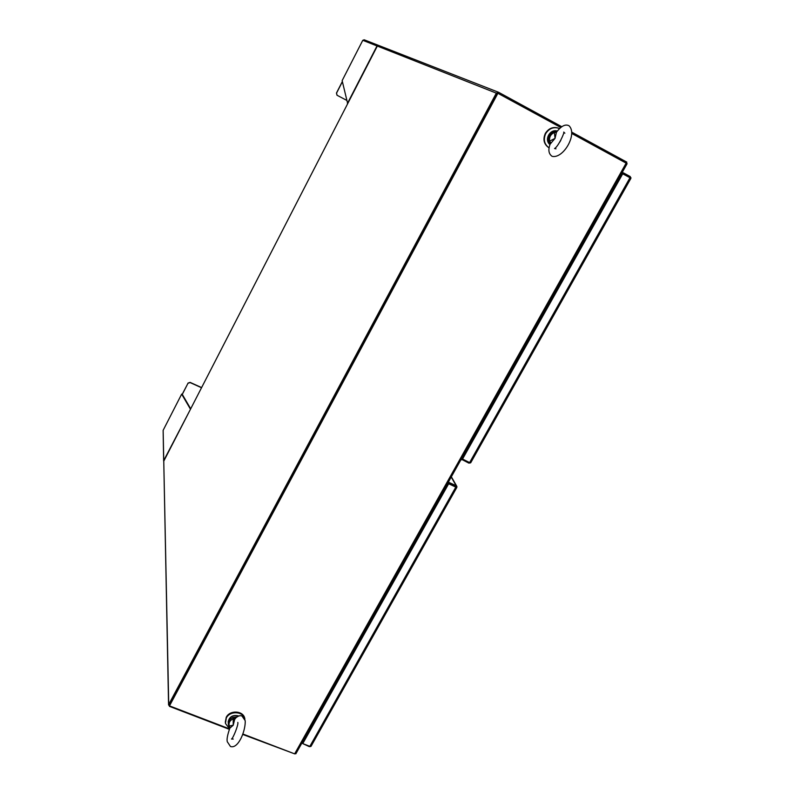 <?xml version="1.0" encoding="UTF-8"?>
<svg xmlns="http://www.w3.org/2000/svg" width="794" height="794" viewBox="0 0 794 794"><rect width="100%" height="100%" fill="white"/><g stroke="black" fill="none" stroke-linecap="round" stroke-linejoin="round"><path stroke-width="1.19" d="M244.84 719.156L244.82 719.086C243.46 711.295 229.962 710.461 226.32 717.965L225.446 723.453L229.575 728.862M244.889 719.314L244.741 718.391C243.381 710.6 229.883 709.767 226.25 717.27L225.288 722.272M559.611 128.559L559.393 128.459C553.775 126.574 549.22 128.281 545.726 133.571C543.116 139.546 544.267 144.339 549.16 147.932M559.065 128.32L558.986 128.281C553.368 126.405 548.813 128.112 545.339 133.392C542.679 139.595 543.95 144.448 549.16 147.962M621.672 173.38L622.307 173.678M630.545 178.729L630.893 178.223L622.347 173.608L462.177 458.872L461.78 458.217M470.505 462.872L468.847 463.12L461.254 459.15M461.661 459.805L462.177 458.872L469.621 462.584L470.594 462.862L470.921 462.177M623.399 174.154L623.965 173.161L630.178 176.526L630.853 178.203M630.962 177.737L630.267 177.866M622.238 172.367L623.965 173.161M622.734 173.787L462.426 459.26M621.811 174.561L621.196 174.223M621.563 173.568L622.188 173.906M621.126 174.343L621.771 174.64M229.555 728.912L169.479 705.876L169.469 705.31L497.63 93.146L560.802 127.497M571.978 133.59L627.022 163.614M169.479 705.876L497.917 93.265M295.894 753.506L294.653 753.863L242.805 733.984M619.856 178.055L619.231 177.717M305.422 736.743L306.027 736.981M447.33 485.323L446.714 485.045M447.191 485.561L446.575 485.283M464.252 453.801L464.867 454.089M561.815 126.732L498.711 92.352L496.329 93.136L168.725 704.486L163.763 461.155L377.319 46.052L378.788 45.496L498.483 92.253M168.566 704.993L163.763 461.155M229.397 729.339L169.489 706.382L168.725 704.486M626.277 163.147L626.843 162.155L572.087 132.33M242.646 734.41L294.763 753.903M169.658 705.132L497.342 93.692M619.786 176.725L620.412 177.062M305.799 737.388L305.194 737.16M378.42 45.357L364.188 39.799L362.779 40.305L342.145 80.621L347.683 103.667M377.309 46.082L378.579 45.427M342.393 81.703L336.547 93.106L337.073 95.27L346.67 100.332M342.353 81.524L336.458 93.037L336.984 95.201M201.537 387.74L190.113 382.589L187.97 383.303L182.292 394.39L190.689 408.821M182.193 394.35L187.97 383.303M201.616 387.581L190.094 382.38L187.95 383.105M190.56 409.079L163.753 460.51L163.137 430.318L163.643 460.867M163.137 430.318L181.667 394.112L182.292 394.39M190.481 409.238L181.667 394.112M456.649 487.506L448.67 483.754L302.752 743.611L309.868 746.35L310.901 746.429L311.317 745.586M448.67 483.754L448.957 482.424L456.153 485.69L456.818 487.278M310.712 746.489L309.273 746.618L303.08 743.73M456.957 486.742L448.441 483.348L302.752 743.611M448.054 482.663L456.838 487.288M448.57 481.73L448.957 482.424M302.871 742.618L302.683 741.636M303.159 740.782L303.348 741.765M305.144 737.239L305.75 737.477M463.934 454.367L464.55 454.654M447.766 484.548L447.151 484.271M447.29 484.032L447.895 484.31L447.29 484.032M448.074 483.993L447.459 483.715L448.074 483.993M447.598 483.467L448.213 483.754M234.647 719.414L233.228 725.23L233.198 718.788L234.647 719.414L236.066 717.677C238.498 715.771 240.483 715.225 242.011 716.059L245.217 720.684C245.703 730.738 238.329 749.119 230.558 746.529M229.833 727.096L229.258 725.994L233.228 725.23L229.853 728.167L229.833 727.096L229.734 728.426M227.153 740.991C226.796 738.767 227.62 734.678 229.635 728.713L229.853 728.167M228.732 725.726L228.99 726.232M236.87 716.992L232.9 717.458L233.099 718.004L236.334 717.429M232.9 717.458C229.496 719.017 227.997 721.428 228.404 724.684L229.258 725.994C228.503 722.798 229.823 720.406 233.198 718.788L233.099 718.004M228.811 725.825L229.823 727.949M234.2 719.136L235.669 718.054M560.852 140.171L559.75 142.126M550.083 144.29L548.505 141.124L550.133 144.161L555.046 138.364L556.415 132.33L555.621 132.558L556.892 131.625M555.621 132.558L553.696 131.645L557.199 131.238L556.415 132.33M560.098 141.54L560.475 140.875M548.952 141.292L549.617 141.153C549.081 137.124 550.669 134.236 554.361 132.489L555.046 138.364L549.617 141.153L550.639 142.86M554.103 131.883L557.15 131.298M550.381 142.136L550.272 143.714M629.989 177.717L469.621 462.584M626.168 163.088L294.653 753.863M377.319 46.052L496.329 93.136M362.779 40.305L377.011 45.933L347.405 103.498M455.865 487.02L309.868 746.35M451.2 477.055L456.153 485.69M238.607 716.039L238.349 715.93C231.917 714.918 228.553 717.339 228.255 723.185L228.285 723.493M549.974 144.627C543.88 139.942 550.024 128.588 557.338 131.07C549.974 128.588 543.85 139.923 549.974 144.627M553.696 131.645C549.646 133.551 547.92 136.717 548.505 141.124M244.82 719.086L244.741 718.391M470.773 462.664L630.843 178.442M295.834 753.824L627.131 163.653M311.109 746.181L456.838 487.407M456.729 486.166L451.349 476.787M620.7 175.117L621.335 175.414M238.696 716.009L238.309 715.841C232.682 714.699 229.297 716.744 228.136 721.964M230.458 746.489L227.213 741.606M237.793 722.421C238.786 724.217 232.97 738.787 231.471 739.025L233.238 739.065M229.714 727.681L228.652 725.577M228.404 724.684L228.593 725.428M568.564 125.541L569.05 125.78C577.714 134.176 563.333 158.979 552.148 156.339M552.098 156.309L552.019 156.269C548.634 153.828 548.009 149.788 550.133 144.141M568.415 125.482C565.13 124.162 561.388 126.087 557.18 131.268L557.209 131.228M564.862 133.174L563.73 132.062C564.941 132.102 558.212 146.801 554.54 148.538L555.989 148.835"/></g></svg>
